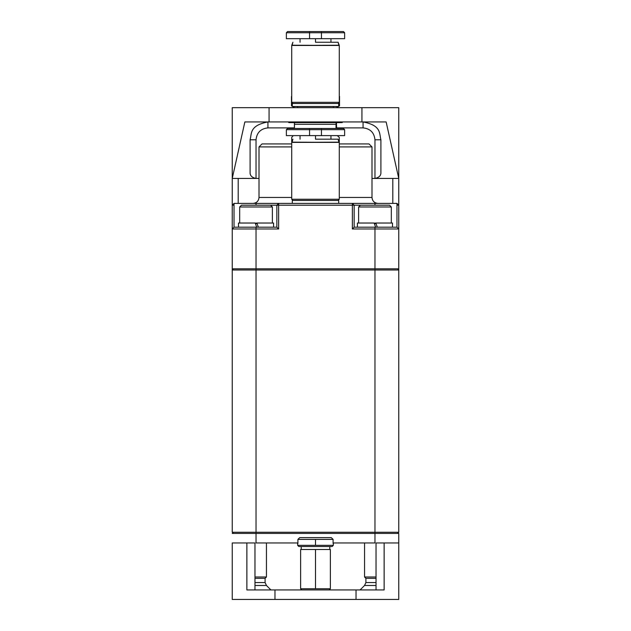 <?xml version="1.0" encoding="UTF-8"?>
<svg xmlns="http://www.w3.org/2000/svg" width="631" height="631" viewBox="0 0 631 631"><rect width="100%" height="100%" fill="white"/><g stroke="black" fill="none" stroke-linecap="round" stroke-linejoin="round"><path stroke-width="0.95" d="M339.289 199.246L338.098 200.437L339.289 199.246L339.289 142.385L339.289 199.246L291.711 199.246L291.711 142.385L292.902 139.183L292.106 142.156L339.289 142.385L338.098 139.183L338.894 142.156L291.711 142.385L339.289 142.385L291.711 142.385L291.711 199.246L339.289 199.246M292.902 200.437L291.711 199.246L292.902 200.437M321.447 135.618L321.447 129.671L309.553 129.671L309.553 135.618L344.636 135.618L286.364 135.618L309.553 135.618L309.553 128.479L343.445 128.479L344.636 129.671L344.636 135.618L321.447 135.618L321.447 128.479L287.555 128.479L309.553 128.479L309.553 129.671L286.364 129.671L344.636 129.671L321.447 129.671L344.636 129.671L321.447 129.671L321.447 128.479L343.445 128.479L321.447 128.479M315.5 139.183L315.5 135.618L315.5 139.183L338.098 139.183L315.5 139.183M309.553 135.618L286.364 135.618L286.364 129.671L287.555 128.479L309.553 128.479M292.311 200.437L338.689 200.437L292.311 200.437L292.311 203.403L292.311 200.437M338.689 203.403L338.689 200.437L338.689 203.403M309.553 129.671L286.364 129.671L309.553 129.671M339.289 102.317L338.098 103.508L339.289 102.317L339.289 45.456L339.289 102.317L291.711 102.317L291.711 45.456L292.902 42.253L292.106 45.227L339.289 45.456L338.098 42.253L338.894 45.227L291.711 45.456L339.289 45.456L291.711 45.456L291.711 102.317L339.289 102.317M292.902 103.508L291.711 102.317L292.902 103.508M338.689 106.473L292.311 106.473L338.689 106.473L338.689 103.508L292.311 103.508L338.689 103.508L338.689 106.473M321.447 38.688L321.447 32.741L309.553 32.741L309.553 38.688L344.636 38.688L286.364 38.688L309.553 38.688L309.553 31.55L343.445 31.55L344.636 32.741L344.636 38.688L321.447 38.688L321.447 31.55L287.555 31.55L309.553 31.55L309.553 32.741L286.364 32.741L344.636 32.741L321.447 32.741L344.636 32.741L321.447 32.741L321.447 31.55L343.445 31.55L321.447 31.55M315.5 42.253L315.5 38.688L315.5 42.253L338.098 42.253L315.5 42.253M309.553 38.688L286.364 38.688L286.364 32.741L287.555 31.55L309.553 31.55M292.311 103.508L292.311 106.473L292.311 103.508M309.553 32.741L286.364 32.741L309.553 32.741M233.438 533.44L232.247 532.256L233.438 533.44M398.753 532.256L397.562 533.44L398.753 532.256L374.964 532.256L374.964 533.44L374.964 532.256L232.247 532.256L232.247 270.005L232.247 532.256L256.036 532.256L256.036 533.44L256.036 270.005L232.247 270.005L256.036 270.005L256.036 532.256L374.964 532.256L374.964 270.005L256.036 270.005L374.964 270.005L374.964 532.256L398.753 532.256L398.753 270.005L374.964 270.005L398.753 270.005L398.753 532.256M397.562 268.822L398.753 270.005L397.562 268.822M232.247 268.822L232.247 270.005L233.438 268.822L232.247 270.005L232.247 268.822L256.036 268.822L256.036 270.005L256.036 268.822L374.964 268.822L374.964 270.005L374.964 228.974L352.366 228.974L352.366 205.193L278.634 205.193L278.634 228.974L232.247 228.974L232.247 205.193L232.247 268.822L232.247 228.974L234.03 227.192L276.843 227.192L276.843 205.193L270.604 205.193L276.843 205.193L278.634 203.403L396.97 203.403L398.753 205.193L398.753 268.822L398.753 228.974L374.964 228.974L374.964 268.822L398.753 268.822L398.753 270.005L398.753 268.822M291.711 197.464L259.01 197.464L291.711 197.464M369.017 143.939L339.289 143.939L369.017 143.939L371.99 146.913L339.289 146.913L371.99 146.913L371.99 197.464L339.289 197.464L371.99 197.464C372.361 201.06 374.341 203.04 377.937 203.403M354.157 227.192L354.157 205.193L360.396 205.193L354.157 205.193L354.157 227.192L396.97 227.192L396.97 205.193L396.97 227.192L374.964 227.192L374.964 228.974L398.753 228.974L396.97 227.192L398.753 228.974L398.753 205.193L396.97 205.193L396.97 203.403L374.964 203.403L374.964 205.193L374.964 203.403L256.036 203.403L278.634 203.403L278.634 205.193L276.843 205.193L276.843 227.192L234.03 227.192L234.03 205.193L234.03 227.192L232.247 228.974L256.036 228.974L256.036 268.822L256.036 227.192L256.036 228.974L278.634 228.974L276.843 227.192L278.634 228.974L278.634 205.193L352.366 205.193L352.366 228.974L374.964 228.974L374.964 227.192L354.157 227.192L352.366 228.974M261.983 143.939L291.711 143.939L261.983 143.939L259.01 146.913L291.711 146.913L259.01 146.913L259.01 197.464C258.639 201.06 256.659 203.04 253.063 203.403M234.03 203.403L256.036 203.403L234.03 203.403L234.03 205.193L232.247 205.193L234.03 203.403L232.247 205.193L234.03 205.193L234.03 203.403M256.036 205.193L256.036 203.403L256.036 205.193L270.604 205.193L241.468 205.193L256.036 205.193M354.157 205.193L352.366 205.193L352.366 203.403L354.157 205.193L352.366 203.403L352.366 205.193L354.157 205.193M398.753 205.193L396.97 203.403L396.97 205.193L398.753 205.193M276.843 205.193L278.634 205.193L278.634 203.403L276.843 205.193M232.247 107.664L398.753 107.664L398.753 228.974L398.753 178.431L386.14 121.941L244.86 121.941L232.247 178.431L232.247 107.664L232.247 228.974L232.247 178.431L259.01 178.431L256.036 178.431L256.036 139.774L256.036 178.431C251.95 177.603 249.963 175.623 250.089 172.484C249.963 175.623 251.95 177.603 256.036 178.431L232.247 178.431L244.86 121.941L269.066 121.941L269.066 107.664L232.247 107.664M363.07 121.941L363.07 127.888C370.247 128.645 374.207 132.605 374.964 139.774L380.911 139.774C379.152 133.811 381.834 125.506 363.07 121.941C381.834 125.506 379.152 133.811 380.911 139.774L374.964 139.774C374.207 132.605 370.247 128.645 363.07 127.888L336.591 127.888L363.07 127.888L363.07 121.941M294.409 127.888L267.93 127.888C260.753 128.645 256.793 132.605 256.036 139.774C256.793 132.605 260.753 128.645 267.93 127.888L294.409 127.888M371.99 178.431L374.964 178.431L374.964 139.774L374.964 178.431C379.05 177.603 381.037 175.623 380.911 172.484L380.911 139.774L380.911 172.484C381.037 175.623 379.05 177.603 374.964 178.431L398.753 178.431L398.753 107.664L361.934 107.664L361.934 121.941L386.14 121.941L398.753 178.431L371.99 178.431M267.93 121.941L267.93 127.888L267.93 121.941C249.166 125.506 251.848 133.811 250.089 139.774L256.036 139.774L250.089 139.774L250.089 172.484L250.089 139.774C251.848 133.811 249.166 125.506 267.93 121.941M392.805 178.431L392.805 203.403L392.805 178.431L374.964 178.431M238.195 203.403L238.195 178.431L238.195 203.403M238.195 178.431L256.036 178.431M288.738 121.941L288.738 122.595L342.262 122.595L342.262 121.941M342.262 122.532L288.738 122.532M269.066 121.941L361.934 121.941L361.934 107.664L269.066 107.664L269.066 121.941M294.409 128.479L294.519 122.532L294.409 124.315L336.023 124.315L336.134 122.532L336.023 128.479L336.023 124.315L294.409 124.315L294.409 128.479M291.711 137.392L293.281 135.618L291.711 137.392L291.711 142.385M337.277 135.618L339.289 137.392L337.277 135.618M336.591 128.479L336.481 122.532L336.591 128.479M377.314 227.192L375.8 223.027L377.314 227.192M374.136 223.027L375.65 227.192L374.136 223.027L357.422 223.027L374.136 223.027M392.506 227.192L392.506 223.027L375.8 223.027L392.506 223.027L392.506 227.192M258.379 227.192L256.864 223.027L258.379 227.192M255.2 223.027L256.714 227.192L255.2 223.027L238.494 223.027L255.2 223.027M273.578 227.192L273.578 223.027L256.864 223.027L273.578 223.027L273.578 227.192M374.964 223.027L374.964 223.626L376.013 223.626L374.964 223.626L374.964 223.027M374.349 223.626L374.964 223.626L374.349 223.626M389.532 205.193L360.396 205.193L389.532 205.193L391.323 206.976L358.613 206.976L391.323 206.976L391.323 223.027L391.323 206.976M256.036 223.027L256.036 223.626L257.085 223.626L256.036 223.626L256.036 223.027M255.421 223.626L256.036 223.626L255.421 223.626M239.677 223.027L239.677 206.976L272.387 206.976L239.677 206.976L241.468 205.193M272.387 223.027L272.387 206.976L272.387 223.027M291.467 96.44L291.467 105.811L291.711 96.298M339.533 105.811L338.689 106.292L339.533 105.811L339.533 96.44L339.533 105.811M338.374 106.473L336.315 107.664L338.374 106.473M232.247 542.96L232.247 599.45L274.974 599.45L232.247 599.45L232.247 542.96L246.871 542.96L246.871 589.938L384.129 589.938L384.129 542.96L376.029 542.96L376.029 589.938L376.029 542.96L384.129 542.96L384.129 589.938L356.026 589.938L356.026 599.45L274.974 599.45L398.753 599.45L356.026 599.45L356.026 589.938L274.974 589.938L274.974 599.45L274.974 589.938L246.871 589.938L246.871 542.96L232.247 542.96M374.964 542.96L333.089 542.96L374.964 542.96L374.964 533.44L374.964 542.96M297.911 542.96L256.036 542.96L297.911 542.96M398.753 533.44L398.753 542.96L398.753 533.44L256.036 533.44L256.036 542.96L256.036 533.44L232.247 533.44L398.753 533.44M254.971 542.96L254.971 589.938L254.971 542.96L246.871 542.96L254.971 542.96M398.753 599.45L398.753 542.96L384.129 542.96L398.753 542.96L398.753 599.45M254.971 585.473L266.44 585.473L254.971 585.473M270.904 589.938L266.44 585.473L265.099 582.555L254.971 582.555L265.099 582.555L265.099 578.343L266.44 577.002L265.099 578.343L254.971 578.343L265.099 578.343M266.44 577.002L254.971 577.002L266.44 577.002L266.44 542.96M364.56 585.473L376.029 585.473L364.56 585.473L365.901 582.555L364.56 585.473L360.096 589.938L364.56 585.473M376.029 582.555L365.901 582.555L365.901 578.343L376.029 578.343L365.901 578.343L365.901 582.555L376.029 582.555M376.029 577.002L364.56 577.002L376.029 577.002M364.56 542.96L364.56 577.002L364.56 542.96M333.089 543.551L333.089 539.387L315.5 539.387L315.5 545.334L333.342 545.334L315.5 545.334L315.5 539.387L297.911 539.387L297.911 543.551L297.911 539.387L333.089 539.387L331.275 537.604L299.725 537.604L297.911 539.387L299.725 537.604L331.275 537.604L333.089 539.387L333.089 543.551M297.658 545.334L315.5 545.334L297.658 545.334L298.849 546.525L297.658 545.334L297.658 543.551M330.368 549.498L315.5 549.498L330.368 549.498L330.368 588.747L300.632 588.747L301.823 589.938L300.632 588.747L330.368 588.747L329.177 589.938M315.5 549.498L315.5 588.747L315.5 549.498L300.632 549.498L315.5 549.498M298.849 546.525L332.151 546.525L298.849 546.525M300.04 135.618L300.04 139.183M330.959 139.183L330.959 135.618M300.04 38.688L300.04 42.253M330.959 42.253L330.959 38.688M333.342 107.664L333.342 106.473M297.658 106.473L297.658 107.664M339.289 137.392L339.289 142.385M357.422 223.027L357.422 227.192M238.494 223.027L238.494 227.192M358.613 223.027L358.613 206.976L360.396 205.193M272.387 206.976L270.604 205.193M291.467 105.811L292.311 106.292M292.626 106.473L294.685 107.664M364.56 577.002L365.901 578.343M333.342 543.551L333.342 545.334L332.151 546.525M300.632 588.747L300.632 549.498M329.768 549.498L329.768 546.525M301.232 546.525L301.232 549.498"/></g></svg>
